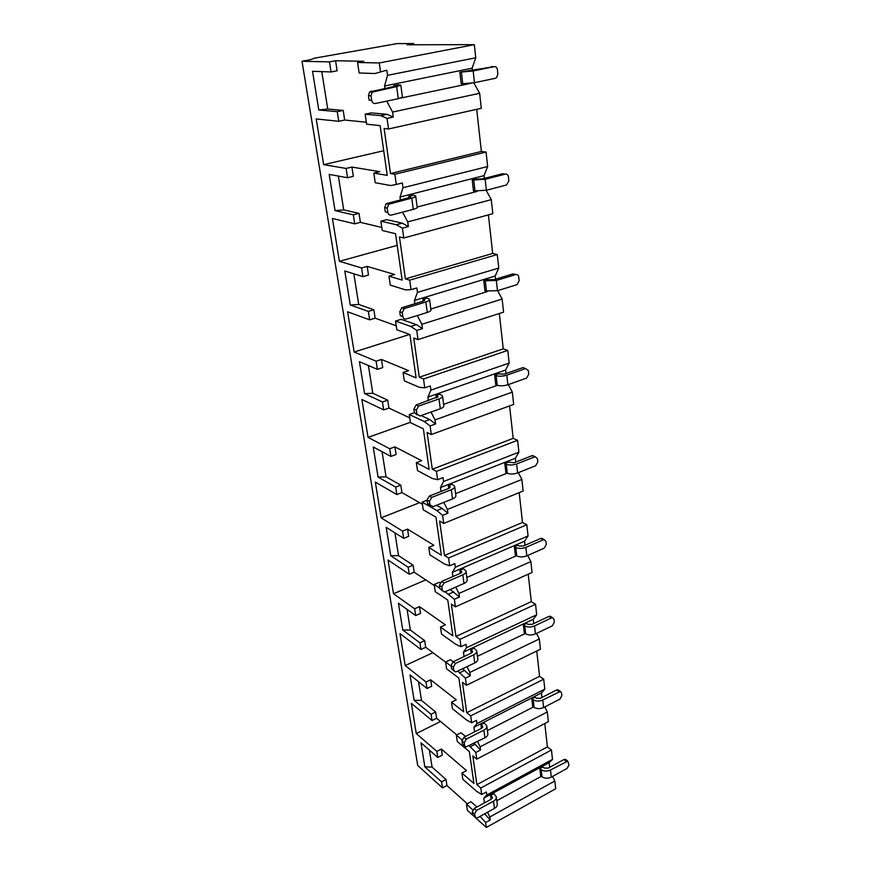 <?xml version="1.0" encoding="UTF-8"?>
<svg xmlns="http://www.w3.org/2000/svg" width="871" height="871" viewBox="0 0 871 871"><rect width="100%" height="100%" fill="white"/><g stroke="black" fill="none" stroke-linecap="round" stroke-linejoin="round"><path stroke-width="1.31" d="M335.575 60.73L329.51 61.874L302.008 61.275L310.838 59.631L314.475 58.161L397.187 43.604L413.627 43.55L406.997 44.791L474.325 44.65L379.288 62.962L357.578 62.483L363.795 61.297L335.575 60.73L337.121 70.791L331.078 71.955L329.51 61.874M441.575 781.864L424.863 766.872L432.081 767.111L446.039 779.523L441.575 781.864L442.512 787.885L417.71 765.478L302.008 61.275M446.039 779.523L446.965 785.544L442.512 787.885M441.357 749.049L436.828 751.357L437.775 757.454L442.283 755.135L441.357 749.049L466.508 770.617L461.902 773.045L473.9 783.421L469.36 751.597L457.275 741.548L456.339 735.124L461.02 732.751L465.56 736.463M418.537 681.699L421.51 700.436L435.663 712.01L436.621 718.27L432.038 720.546L411.341 703.333L416.262 733.578L440.53 721.493M435.663 712.01L431.058 714.274L432.038 720.546M430.71 679.826L426.039 682.047L427.04 688.493L431.7 686.25L430.71 679.826L456.262 699.827L451.494 702.168L452.463 708.754L466.595 720.023L471.657 722.767L476.47 720.328L476.916 723.572L473.911 727.296L474.553 731.869M407.073 609.384L410.35 630.049L424.7 640.664L425.712 647.295L420.976 649.483L399.996 633.653L405.2 665.575L432.931 652.684M424.7 640.664L419.942 642.842L420.976 649.483M419.463 606.63L414.64 608.764L415.696 615.568L420.508 613.424L419.463 606.63L445.397 624.845L440.476 627.087L441.499 634.066L455.871 644.366L460.999 646.663L465.985 644.322L466.464 647.763L463.448 652.172L464.058 656.56M394.933 532.845L398.548 555.633L413.094 565.17L414.171 572.193L409.272 574.272L388.02 560.031L393.507 593.772L425.777 579.89M413.094 565.17L408.172 567.25L409.272 574.272M407.552 529.1L402.554 531.125L403.676 538.343L408.662 536.307L407.552 529.1L433.878 545.279L428.772 547.402L429.86 554.816L444.471 564.005L449.676 565.791L454.847 563.57L455.359 567.228L452.332 572.399L452.909 576.569M382.064 451.701L386.049 476.84L400.791 485.147L401.934 492.583L396.86 494.554L375.336 482.109L381.15 517.842L419.582 502.676M400.791 485.147L395.695 487.096L396.86 494.554M394.911 446.867L389.729 448.75L390.927 456.415L396.087 454.51L394.911 446.867L421.629 460.705L416.338 462.686L417.492 470.58L432.332 478.495L437.623 479.692L442.991 477.613L443.535 481.511L440.508 487.542L441.053 491.451M368.4 365.515L372.799 393.257L387.737 400.159L388.945 408.074L383.686 409.893L361.89 399.495L368.052 437.394L410.404 422.293M387.737 400.159L382.445 401.977L383.686 409.893M381.476 359.451L376.098 361.193L377.372 369.348L382.728 367.595L381.476 359.451L408.586 370.621L403.088 372.461L404.318 380.867L419.397 387.312L424.765 387.856L430.35 385.94L430.927 390.099L427.901 397.089L428.401 400.693M353.855 273.821L358.71 304.447L373.844 309.749L375.129 318.165L369.663 319.842L347.605 311.774L354.159 352.036L409.631 334.453M373.844 309.749L368.357 311.404L369.663 319.842M367.17 266.384L361.585 267.952L362.946 276.64L368.509 275.051L367.17 266.384L394.672 274.496L388.945 276.14L390.262 285.133L405.581 289.891L411.025 289.662L416.828 287.942L417.449 292.395L414.433 300.462L414.89 303.707M338.351 176.062L343.718 209.9L359.026 213.373L360.409 222.355L354.726 223.836L332.417 218.436L339.396 261.3L397.209 245.372M359.026 213.373L353.321 214.832L354.726 223.836M351.917 167.069L346.103 168.441L347.551 177.728L353.332 176.334L351.917 167.069L379.778 171.674L373.822 173.111L387.225 175.365L380.137 125.62L366.637 124.205L365.167 114.21L371.264 112.903L387.051 114.297L393.257 117.062L387.051 118.412L380.867 115.636L365.167 114.21M321.791 71.618L327.725 109.038L343.207 110.41L344.676 120.024L338.765 121.298L316.217 118.946L323.664 164.663L383.719 150.727M343.207 110.41L337.262 111.662L338.765 121.298M484.624 813.841L480.041 816.367M472.801 809.867L466.475 804.194L471.015 801.734L476.938 807.003M346.103 168.441L323.664 164.663M353.321 214.832L335.041 210.63L329.194 174.407L347.551 177.728M361.585 267.952L339.396 261.3M368.357 311.404L350.284 304.981L344.796 271.001L362.946 276.64M376.098 361.193L354.159 352.036M382.445 401.977L364.59 393.627L359.44 361.683L377.372 369.348M389.729 448.75L368.052 437.394M395.695 487.096L378.068 477.058L373.213 446.975L390.927 456.415M402.554 531.125L381.15 517.842M408.172 567.25L390.774 555.72L386.191 527.336L403.676 538.343M414.64 608.764L393.507 593.772M419.942 642.842L402.761 630.016L398.439 603.2L415.696 615.568M426.039 682.047L405.2 665.575M431.058 714.274L414.117 700.284L410.012 674.916L427.04 688.493M436.828 751.357L416.262 733.578M424.863 766.872L420.987 742.811L437.775 757.454M337.262 111.662L318.786 109.975L312.537 71.291L331.078 71.955M344.676 120.024L366.343 122.234M486.78 795.049L552.486 759.392L551.463 749.985L480.792 788.005L481.696 794.515L486.356 791.989L486.78 795.049L483.786 798.163L484.45 802.899M487.51 812.251L489.807 816.998L490.221 819.992L485.626 822.54L480.291 816.595M484.875 814.069L490.221 819.992M467.292 803.748L446.965 785.544M432.081 767.111L429.392 750.138M477.569 741.591L480.128 746.817L480.563 749.985L475.816 752.457L469.317 745.837M474.053 743.399L480.563 749.985M436.621 718.27L456.785 734.895M467.019 666.663L469.861 672.434L470.329 675.798L465.408 678.171L457.743 671.095M462.643 668.754L470.329 675.798M451.124 666.141L445.604 662.014L450.449 659.728L453.149 661.731L471.287 653.141L472.583 651.66M425.712 647.295L445.625 662.178M455.783 587.076L458.973 593.445L459.463 597.027L454.368 599.292L445.157 591.736M450.231 589.515L459.463 597.027M439.833 588.208L434.215 584.495L439.245 582.307L440.04 582.841M414.171 572.193L434.379 585.595M443.807 502.371L447.389 509.437L447.912 513.248L442.62 515.382L436.883 510.548L422.13 502.142L427.073 500.194M436.545 505.278L442.152 508.435L447.912 513.248M401.934 492.583L422.446 504.309M431.014 412.059L435.032 419.898L435.598 423.959L430.1 425.952L424.253 421.51L409.261 414.509L414.4 412.691M421.118 415.576L429.719 419.55L435.598 423.959M388.945 408.074L409.751 417.873M417.307 315.542L421.847 324.273L422.446 328.607L416.73 330.414L410.774 326.451L395.543 321.051L401.161 319.309L416.458 324.665L422.446 328.607M375.129 318.165L396.229 325.787M403.012 187.722L487.651 166.524L486.072 152.055L394.868 174.265L396.294 184.456L402.348 182.954L403.012 187.722L400.029 197.02L400.42 199.851M402.576 212.154L407.726 221.909L408.368 226.558L402.413 228.158L396.338 224.74L380.877 221.18L386.724 219.644L402.271 223.161L408.368 226.558M360.409 222.355L381.792 227.451M386.8 70.203L374.889 73.534L386.8 70.203L387.508 75.331L384.557 86L384.884 88.341M386.702 101.134L392.571 112.065L393.257 117.062M466.475 804.194L467.379 810.346L472.811 815.256M357.578 62.483L359.113 72.968L374.889 73.534M461.902 773.045L462.817 779.262L476.72 791.38L481.696 794.515M445.604 662.014L446.594 668.808L458.886 678.084L463.688 711.803L451.494 702.168M434.215 584.495L435.271 591.703L447.77 600.075L452.866 635.874L440.476 627.087M422.13 502.142L423.252 509.807L435.946 517.145L441.368 555.23L428.772 547.402M409.261 414.509L410.459 422.675L423.36 428.826L429.142 469.404L416.338 462.686M395.543 321.051L396.817 329.761L409.914 334.551L416.098 377.883L403.088 372.461M380.877 221.18L382.249 230.499L395.543 233.722L402.152 280.103L388.945 276.14M373.822 173.111L375.227 182.736L390.785 185.545L396.294 184.456M485.626 822.54L486.312 827.45L475.827 817.978M379.288 62.962L380.475 71.444M462.022 739.817L456.339 735.124M475.816 752.457L476.753 759.164L472.833 755.897L476.894 784.64L547.391 746.904L551.463 749.985M480.792 788.005L476.894 784.64M465.408 678.171L466.41 685.281L462.425 682.265L466.725 712.739L539.563 676.342L543.722 679.195L470.688 715.864L466.725 712.739M470.688 715.864L471.657 722.767M454.368 599.292L455.424 606.847L451.374 604.126L455.947 636.483L531.288 601.654L535.523 604.245L459.975 639.336L455.947 636.483M459.975 639.336L460.999 646.663M442.62 515.382L443.753 523.427L439.626 521.032L444.493 555.458L522.502 522.469L526.824 524.745L448.587 557.995L444.493 555.458M448.587 557.995L449.676 565.791M430.1 425.952L431.308 434.531L427.106 432.517L432.299 469.219L513.182 438.363L517.592 440.301L436.469 471.385L432.299 469.219M436.469 471.385L437.623 479.692M416.73 330.414L418.015 339.592L413.747 338.024L419.289 377.23L503.253 348.857L507.76 350.403L423.524 378.983L419.289 377.23M423.524 378.983L424.765 387.856M402.413 228.158L403.785 237.99L399.451 236.923L405.385 278.894L492.681 253.439L497.276 254.528L409.697 280.168L405.385 278.894M409.697 280.168L411.025 289.662M387.051 118.412L388.531 128.973L384.122 128.505L390.491 173.547L481.38 151.478L486.072 152.055M394.868 174.265L390.491 173.547M552.562 776.409L554.849 780.982L489.807 816.998M554.849 780.982L555.698 788.756L486.312 827.45M474.325 44.65L475.762 57.78L387.508 75.331M544.767 706.936L547.304 711.977L548.36 721.667L476.753 759.164M547.304 711.977L480.128 746.817M543.722 679.195L544.811 689.135L476.916 723.572M536.482 633.413L539.323 638.966L540.445 649.222L466.41 685.281M539.323 638.966L469.861 672.434M535.523 604.245L536.678 614.774L466.464 647.763M527.695 555.458L530.853 561.588L532.05 572.476L455.424 606.847M530.853 561.588L458.973 593.445M526.824 524.745L528.055 535.937L455.359 567.228M518.321 472.67L521.871 479.453L523.144 491.015L443.753 523.427M521.871 479.453L447.389 509.437M517.592 440.301L518.898 452.191L443.535 481.511M508.326 384.579L512.322 392.113L513.672 404.416L431.308 434.531M512.322 392.113L435.032 419.898M507.76 350.403L509.154 363.076L430.927 390.099M497.635 290.664L502.142 299.036L503.58 312.156L418.015 339.592M502.142 299.036L421.847 324.273M497.276 254.528L498.756 268.05L417.449 292.395M486.16 190.303L491.277 199.644L492.812 213.678L403.785 237.99M491.277 199.644L407.726 221.909M473.813 82.821L479.649 93.284L481.293 108.309L388.531 128.973M479.649 93.284L392.571 112.065M496.808 800.721L541.381 776.301M552.486 759.392L549.133 762.648L549.645 767.318M544.8 723.529L547.391 746.904M544.811 689.135L541.414 692.989L541.904 697.497M536.754 651.018L539.563 676.342M536.678 614.774L533.237 619.292L533.716 623.592M528.24 574.185L531.288 601.654M528.055 535.937L524.582 541.174L525.028 545.257M519.192 492.627L522.502 522.469M518.898 452.191L515.382 458.244L515.806 462.066M509.579 405.908L513.182 438.363M509.154 363.076L505.605 370.033L505.997 373.55M499.344 313.516L503.253 348.857M498.756 268.05L495.185 276.031L495.534 279.188M488.402 214.876L492.681 253.439M487.651 166.524L484.058 175.637L484.363 178.392M476.698 109.332L481.38 151.478M475.762 57.78L472.147 68.188L472.398 70.453M413.627 43.55L413.79 44.78M483.786 798.163L549.133 762.648M566.335 761.33L563.94 759.523L548.131 768.146L544.266 768.026L542.916 766.97L539.857 768.636L540.673 775.734L542.012 776.801C544.778 778.565 547.87 778.674 551.289 777.117L567.065 768.429L568.981 765.032L567.761 761.091L550.505 769.997L551.289 777.117M493.498 801.189L476.535 810.476L474.51 814.037L475.751 817.945L477.569 817.727L494.478 808.419L493.498 801.189C495.664 799.916 496.579 798.38 496.252 796.606L493.792 793.688L490.58 795.43L491.102 799.273M539.857 768.636L541.207 769.692C543.972 771.445 547.064 771.543 550.505 769.997M563.94 759.523L566.074 759.817M475.109 817.368L472.648 814.723L472.256 812.001L474.27 808.451L491.211 799.208L492.398 797.564M496.339 797.248L497.221 803.802C497.548 805.599 496.633 807.134 494.478 808.419M490.58 795.43L492.365 797.303M487.401 730.595L533.509 706.947M473.911 727.296L541.414 692.989M559.095 691.65L556.656 689.963L540.347 698.292L536.373 698.215L535.001 697.246L531.843 698.847L532.704 706.359L534.075 707.35C536.884 708.983 540.064 709.048 543.591 707.546L559.868 699.152L561.839 695.668L561.555 692.859L560.369 691.411L542.764 700.012L543.591 707.546M483.862 730.148L466.323 739.131L464.243 742.778L464.657 745.663L465.745 747.046L484.907 737.802L483.862 730.148C486.116 728.918 487.074 727.459 486.758 725.783L484.254 723.061L480.944 724.737L481.434 728.363M531.843 698.847L533.204 699.827C536.035 701.449 539.214 701.514 542.764 700.012M556.656 689.963L558.844 690.365M464.874 746.316L462.37 743.769L461.957 740.883L464.025 737.247L481.543 728.308L482.784 726.73M486.835 726.392L487.782 733.404C488.098 735.102 487.139 736.561 484.907 737.802M480.944 724.737L482.752 726.479M477.439 656.298L525.202 633.555M463.448 652.172L533.237 619.292M551.441 617.92L548.948 616.385L532.094 624.365L528.022 624.344L526.617 623.462L523.362 624.997L524.277 632.956L525.659 633.859C528.545 635.34 531.8 635.362 535.447 633.903L552.258 625.857L554.294 622.297L553.989 619.314L552.508 617.691L551.441 617.92L534.565 625.922L535.447 633.903M473.661 654.829L455.5 663.452L453.356 667.197L453.791 670.267L455.206 671.846L456.665 671.606L474.76 662.951L473.661 654.829C475.98 653.642 476.992 652.27 476.687 650.713L474.151 648.209L470.721 649.82L471.178 653.196M523.362 624.997L524.756 625.89C527.641 627.36 530.907 627.37 534.565 625.922M548.948 616.385L551.201 616.897M454.009 670.942L451.461 668.514L451.026 665.455L453.16 661.72L455.5 663.452M476.764 651.279L477.776 658.803C478.081 660.381 477.079 661.764 474.76 662.951M470.721 649.82L472.561 651.421M466.856 577.451L516.427 555.763M452.332 572.399L524.582 541.174M543.319 539.78L540.782 538.42L523.362 545.986L519.16 546.03L517.733 545.246L514.358 546.705L515.327 555.143L516.753 555.948C519.693 557.266 523.046 557.233 526.813 555.85L544.201 548.197L546.291 544.538L545.965 541.381L544.125 539.585L543.319 539.78L525.877 547.38L526.813 555.85M462.817 574.838L443.992 583.026L441.782 586.88L442.25 590.146L444.101 591.932L445.233 591.714L463.993 583.461L462.817 574.838C465.223 573.706 466.29 572.432 465.996 571.006L463.426 568.752L459.877 570.287L460.291 573.368M514.358 546.705L515.784 547.5C518.735 548.795 522.099 548.763 525.877 547.38M540.782 538.42L543.101 539.04M442.468 590.854L439.877 588.567L439.409 585.323L441.619 581.48L460.411 573.314L461.761 571.942M466.061 571.528L467.15 579.607C467.444 581.044 466.388 582.329 463.993 583.461M459.877 570.287L461.739 571.724M455.62 493.628L507.172 473.171M440.508 487.542L515.382 458.244M532.116 455.653L534.696 456.818L532.116 455.653L514.075 462.741L508.305 462.185L504.81 463.557L505.844 472.528L507.281 473.225C510.297 474.357 513.738 474.26 517.635 472.942L535.643 465.767L537.799 462.011L537.451 458.658L535.175 456.687L516.645 463.938L517.635 472.942M451.287 489.709L431.744 497.406L429.457 501.369L429.958 504.842L433.072 506.661L452.528 498.898L451.287 489.709C453.78 488.653 454.891 487.488 454.618 486.225L452.016 484.243L448.336 485.691L448.707 488.446M504.81 463.557L506.258 464.243C509.274 465.354 512.736 465.245 516.645 463.938M430.176 505.594L427.552 503.482L427.051 500.019L429.327 496.067L448.826 488.391L450.253 487.129M454.684 486.682L455.849 495.37C456.121 496.666 455.021 497.842 452.528 498.898M448.336 485.691L450.22 486.943M443.633 404.329L497.417 385.298M427.901 397.089L505.605 370.033M525.551 368.585L522.894 367.638L504.2 374.182L498.266 373.833L494.641 375.096L495.741 384.655L497.221 385.222C500.292 386.136 503.841 385.973 507.88 384.742L526.541 378.112L528.762 374.247L528.392 370.676L525.627 368.553L506.824 375.151L507.88 384.742M438.984 398.94L418.679 406.06L416.316 410.143L416.85 413.856L419.92 415.99L440.312 408.749L438.984 398.94C441.586 397.971 442.751 396.947 442.501 395.848L439.866 394.204L436.033 395.532L436.36 397.905M494.641 375.096L496.122 375.651C499.203 376.544 502.774 376.37 506.824 375.151M522.894 367.638L525.344 368.509M417.209 414.923L414.4 412.723L413.867 409.022L416.218 404.95L437.982 396.74M442.555 396.251L443.807 405.614C444.068 406.724 442.904 407.78 440.312 408.749M436.033 395.532L437.961 396.577M430.851 309.009L487.281 291.589M414.433 300.462L495.185 276.031M515.784 274.55L513.073 273.864L493.672 279.754L487.575 279.656L483.808 280.8L484.984 290.99L497.472 290.707L517.124 284.599L519.138 280.734L518.746 276.924C518.387 275.051 517.407 274.256 515.784 274.55L496.339 280.473L497.472 290.707M425.843 301.965L404.242 308.584L402.26 312.613L402.827 316.576C403.295 318.525 404.427 319.319 406.224 318.971L427.258 312.46L425.843 301.965C428.543 301.094 429.784 300.212 429.555 299.319L426.888 298.056L422.903 299.265L423.175 301.192M483.808 280.8L496.339 280.473M513.073 273.864L515.24 274.409M422.903 299.265L424.852 300.06L423.295 301.159L401.749 307.757L399.767 311.764L400.344 315.716L402.827 316.576M429.599 299.646L430.949 309.771C431.189 310.675 429.958 311.578 427.258 312.46M417.176 207.037L477.21 191.38M400.029 197.02L484.058 175.637M505.354 174.135L502.589 173.732L482.414 178.882L476.143 179.056L472.234 180.057L473.486 190.956L486.366 190.248L506.487 184.99L508.86 180.896L508.446 176.824C508.065 174.81 507.042 173.906 505.354 174.135L485.147 179.306L486.366 190.248M411.765 198.109L388.716 204.228L387.203 208.082L387.813 212.339C388.303 214.44 389.489 215.355 391.362 215.083L413.29 209.356L411.765 198.109C414.585 197.347 415.892 196.65 415.696 195.997L412.996 195.158L408.847 196.215L409.043 197.641M472.234 180.057L485.147 179.306M502.589 173.732L504.276 173.971M408.847 196.215L410.818 196.726L409.185 197.608L386.191 203.716L384.666 207.548L385.287 211.795L387.813 212.339M415.728 196.236L417.198 207.189C417.394 207.864 416.098 208.583 413.29 209.356M401.041 97.998L471.026 83.289M384.557 86L472.147 68.188M494.195 66.642L459.844 72.195L461.184 83.866L474.466 82.691L495.403 78.281L496.503 77.748L497.864 74.068L497.417 69.702C497.025 67.535 495.947 66.512 494.195 66.642L473.16 70.954L474.466 82.691M396.653 86.61L372.146 92.141L371.024 95.799L371.677 100.372C372.2 102.647 373.441 103.693 375.401 103.507L398.297 98.695L396.653 86.61L400.823 85.118L398.101 84.781L393.768 85.674L393.888 86.501M459.844 72.195L473.16 70.954M491.364 66.577L492.376 66.599M393.768 85.674L395.772 85.848L394.03 86.479L369.576 91.988L368.455 95.625L369.108 100.187L371.677 100.372M400.845 85.26L402.435 97.138L398.297 98.695M327.725 109.038L318.786 109.975M387.051 114.297L380.867 115.636M475.12 744.28L470.384 746.719M421.51 700.436L414.117 700.284M464.787 670.343L459.888 672.695M410.35 630.049L402.761 630.016M453.813 591.866L448.739 594.109M398.548 555.633L390.774 555.72M442.152 508.435L436.883 510.548M386.049 476.84L378.068 477.058M429.719 419.55L424.253 421.51M372.799 393.257L364.59 393.627M416.458 324.665L410.774 326.451M358.71 304.447L350.284 304.981M402.271 223.161L396.338 224.74M343.718 209.9L335.041 210.63M541.207 769.692L542.012 776.801M476.535 810.476L474.27 808.451M474.51 814.037L472.256 812.001M474.902 816.758L472.648 814.723M491.875 796.551L492.137 798.413M533.204 699.827L534.075 707.35M466.323 739.131L464.025 737.247M464.243 742.778L461.957 740.883M464.657 745.663L462.37 743.769M482.262 725.783L482.501 727.535M524.756 625.89L525.659 633.859M453.356 667.197L451.026 665.455M453.791 670.267L451.461 668.514M472.071 650.779L472.289 652.412M515.784 547.5L516.753 555.948M443.992 583.026L441.619 581.48M441.782 586.88L439.409 585.323M442.25 590.146L439.877 588.567M461.238 571.136L461.445 572.628M506.258 464.243L507.281 473.225M431.744 497.406L429.327 496.067M429.457 501.369L427.051 500.019M429.958 504.842L427.552 503.482M449.73 486.432L449.904 487.76M496.122 375.651L497.221 385.222M418.679 406.06L416.218 404.95M416.316 410.143L413.867 409.022M416.85 413.856L414.4 412.723M437.46 396.142L437.612 397.296M485.321 281.213L486.486 291.415M404.71 308.399L402.217 307.572M402.26 312.613L399.767 311.764M424.351 299.711L424.471 300.647M473.77 180.297L475.022 191.217M389.74 203.749L387.203 203.226M387.203 208.082L384.666 207.548M410.317 196.498L410.415 197.184M461.412 72.239L462.751 83.943M373.659 91.313L371.079 91.161M371.024 95.799L368.455 95.625M567.761 761.091L565.366 759.283M560.369 691.411L557.93 689.734M552.508 617.691L550.015 616.167M544.125 539.585L541.577 538.224M535.175 456.687L532.584 455.522M525.627 368.553L522.981 367.616M404.242 308.584L401.749 307.757M388.716 204.228L386.191 203.716M372.146 92.141L369.576 91.988"/></g></svg>
